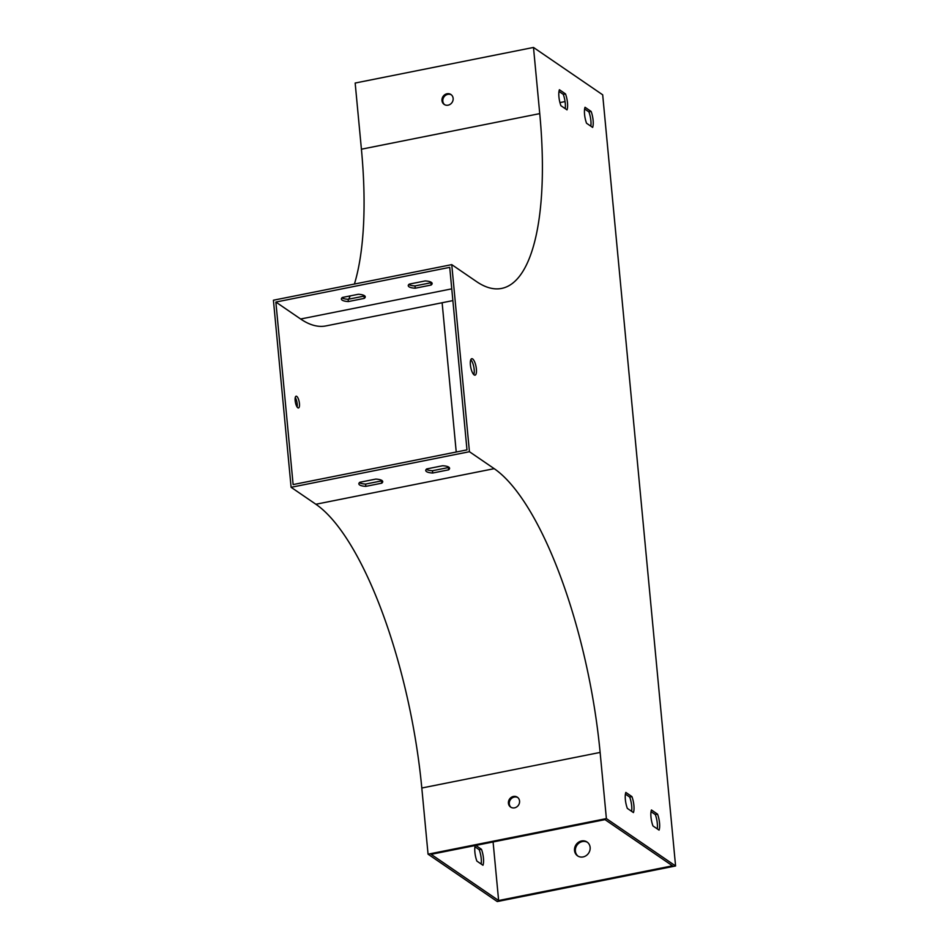 <?xml version="1.0" encoding="UTF-8"?>
<svg xmlns="http://www.w3.org/2000/svg" width="949" height="949" viewBox="0 0 949 949"><rect width="100%" height="100%" fill="white"/><g stroke="black" fill="none" stroke-linecap="round" stroke-linejoin="round"><path stroke-width="1.42" d="M675.581 865.962L602.686 94.817L533.492 47.45L539.744 113.619A237.297 75.291 -101.3 0 1 501.606 288.425A237.297 75.291 -101.3 0 1 476.517 281.58L451.748 264.629L469.435 451.712L494.204 468.664A237.297 75.291 78.7 0 1 600.124 752.427L606.387 818.596L675.581 865.962L497.252 901.55L428.058 854.183L421.807 788.014A237.297 75.291 78.7 0 0 315.875 504.251L291.106 487.3L273.419 300.216L451.748 264.629M587.478 842.332A8.387 7.568 -55.6 0 0 579.127 843.009A8.387 7.568 -55.6 0 0 575.379 851.087A8.387 7.568 -55.6 0 0 578.024 856.152M559.946 102.587L565.058 101.567M442.127 302.743L456.232 452.021M493.089 841.953L498.628 900.518L672.497 865.82L605.011 819.628L431.143 854.325L498.628 900.518M581.571 840.968A8.387 7.568 124.4 0 1 587.063 842.024A8.387 7.568 124.4 0 1 588.57 853.222A8.387 7.568 124.4 0 1 577.585 855.868A8.387 7.568 124.4 0 1 574.525 850.506A8.387 7.568 124.4 0 1 581.571 840.968M511.048 807.374A5.991 5.409 124.4 0 1 517.786 797.54M428.058 854.183L606.387 818.596M513.445 796.46A5.991 5.409 124.4 0 1 518.451 805.215A5.991 5.409 124.4 0 1 508.605 801.122A5.991 5.409 124.4 0 1 513.445 796.46M533.492 47.45L355.163 83.038L361.415 149.207A237.297 75.291 -101.3 0 1 354.416 284.048M350.169 295.91A237.297 75.291 -101.3 0 1 348.722 299.16M481.155 864.017A11.981 3.808 78.7 0 0 479.233 849.735L474.951 846.805M297.132 407.014A5.991 1.898 78.7 0 0 295.246 397.595M452.875 300.596L325.982 325.91A239.694 76.05 -101.3 0 1 300.643 319.006L275.862 302.055L293.122 484.571L466.979 449.873L449.731 267.357L275.862 302.055M475.224 845.523A11.981 3.808 78.7 0 0 476.873 861.087L482.97 865.263A11.981 3.808 78.7 0 0 481.463 849.296L475.793 845.405M296.764 396.385A5.991 1.898 78.7 0 0 296.135 396.207A5.991 1.898 78.7 0 0 295.436 402.459A5.991 1.898 78.7 0 0 298.472 407.963A5.991 1.898 78.7 0 0 299.326 402.637A5.991 1.898 78.7 0 0 296.764 396.385M584.62 108.957L588.902 111.887A11.981 3.808 -101.3 0 1 590.824 126.17M651.05 811.656L655.332 814.586A11.981 3.808 -101.3 0 1 657.242 828.868M558.985 91.412L563.279 94.354A11.981 3.808 -101.3 0 1 565.189 108.625M625.415 794.111L629.697 797.041A11.981 3.808 -101.3 0 1 631.619 811.324M470.799 359.718A8.387 2.657 -101.3 0 1 473.788 366.86A8.387 2.657 -101.3 0 1 473.776 374.606M586.541 123.24L592.639 127.415A11.981 3.808 78.7 0 0 591.132 111.448L585.035 107.273A11.981 3.808 78.7 0 0 586.541 123.24M652.959 825.938L659.069 830.114A11.981 3.808 78.7 0 0 657.55 814.147L651.453 809.971A11.981 3.808 78.7 0 0 652.959 825.938M560.906 105.695L567.016 109.87A11.981 3.808 78.7 0 0 565.497 93.904L559.4 89.728A11.981 3.808 78.7 0 0 560.906 105.695M627.336 808.394L633.434 812.569A11.981 3.808 78.7 0 0 631.927 796.602L625.83 792.427A11.981 3.808 78.7 0 0 627.336 808.394M474.156 374.926A8.387 2.657 -101.3 0 1 470.562 366.172A8.387 2.657 -101.3 0 1 471.76 358.71A8.387 2.657 -101.3 0 1 476.007 366.421A8.387 2.657 -101.3 0 1 475.046 375.163A8.387 2.657 -101.3 0 1 474.156 374.926M291.106 487.3L469.435 451.712M364.487 295.72A11.981 3.511 -5.4 0 1 364.06 296.1L348.141 299.279A11.981 3.511 -5.4 0 1 341.937 297.844M431.368 282.375A11.981 3.511 -5.4 0 1 430.929 282.755L415.01 285.934A11.981 3.511 -5.4 0 1 408.805 284.498M448.106 105.173A5.991 5.409 -55.6 0 0 450.941 94.52A5.991 5.409 -55.6 0 0 444.179 104.414A5.991 5.409 -55.6 0 0 448.106 105.173M444.618 104.687A5.991 5.409 124.4 0 1 451.356 94.841M364.274 298.377L348.354 301.557A11.981 3.511 -5.4 0 1 341.391 299.054A11.981 3.511 -5.4 0 1 342.375 297.464L358.295 294.285A11.981 3.511 -5.4 0 1 365.258 296.8A11.981 3.511 -5.4 0 1 364.274 298.377L364.06 296.1M431.143 285.032L415.223 288.211A11.981 3.511 -5.4 0 1 408.26 285.708A11.981 3.511 -5.4 0 1 409.244 284.119L425.164 280.94A11.981 3.511 -5.4 0 1 432.127 283.454A11.981 3.511 -5.4 0 1 431.143 285.032L430.929 282.755M381.735 483.183L365.816 486.363A11.981 3.511 -5.4 0 1 358.864 483.848A11.981 3.511 -5.4 0 1 359.837 482.27L375.757 479.091A11.981 3.511 -5.4 0 1 382.72 481.594A11.981 3.511 -5.4 0 1 381.735 483.183L381.522 480.906L365.602 484.073A11.981 3.511 -5.4 0 1 359.398 482.65M448.616 469.838L432.697 473.017A11.981 3.511 -5.4 0 1 425.733 470.502A11.981 3.511 -5.4 0 1 426.718 468.925L442.625 465.745A11.981 3.511 -5.4 0 1 449.589 468.248A11.981 3.511 -5.4 0 1 448.616 469.838L448.391 467.56L432.471 470.728A11.981 3.511 -5.4 0 1 426.279 469.304M588.902 111.887L591.132 111.448M479.233 849.735L481.463 849.296M655.332 814.586L657.55 814.147M432.697 473.017L432.471 470.728M415.223 288.211L415.01 285.934M563.279 94.354L565.497 93.904M629.697 797.041L631.927 796.602M365.816 486.363L365.602 484.073M348.354 301.557L348.141 299.279M421.807 788.014L600.124 752.427M361.415 149.207L539.744 113.619M300.643 319.006L451.76 288.852M315.875 504.251L494.204 468.664"/></g></svg>
